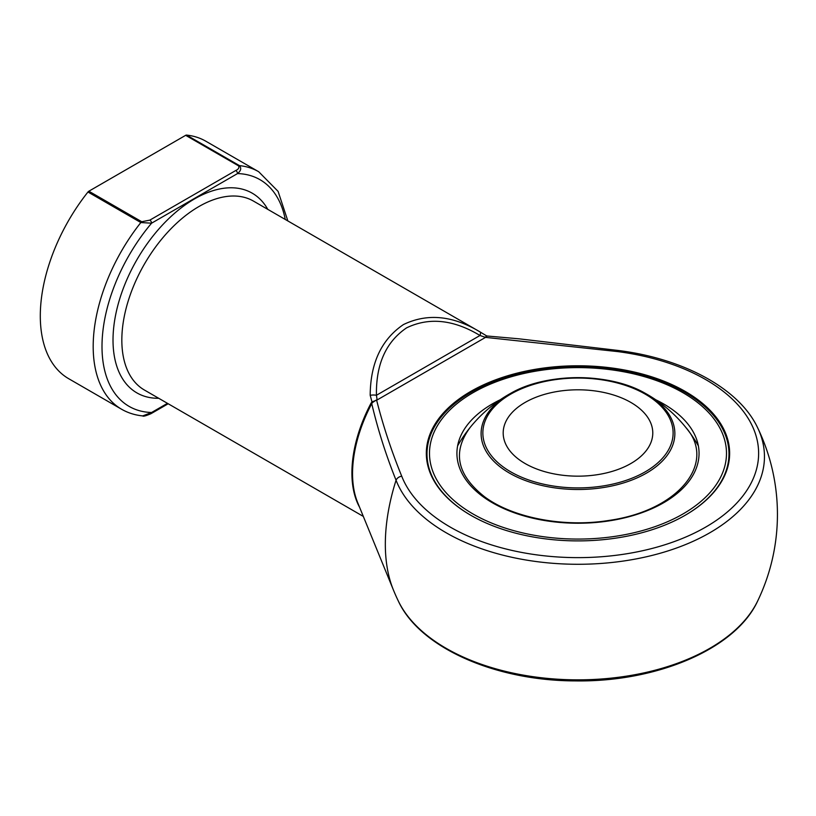 <?xml version="1.0" encoding="UTF-8"?>
<svg xmlns="http://www.w3.org/2000/svg" width="816" height="816" viewBox="0 0 816 816"><rect width="100%" height="100%" fill="white"/><g stroke="black" fill="none" stroke-linecap="round" stroke-linejoin="round"><path stroke-width="1.22" d="M525.096 463.519A74.797 43.187 180 0 1 503.186 432.98A74.797 43.187 180 0 1 577.983 389.803A74.797 43.187 180 0 1 652.78 432.98A74.797 43.187 180 0 1 606.604 472.872A74.797 43.187 180 0 1 525.096 463.519M682.992 392.72A148.502 85.731 0 0 0 434.551 431.154A148.502 85.731 0 0 0 616.417 536.153A148.502 85.731 0 0 0 682.992 392.72M470.985 515.386A150.991 87.169 180 0 1 426.992 453.88A150.991 87.169 180 0 1 520.2 373.351A150.991 87.169 180 0 1 684.746 392.241A150.991 87.169 180 0 1 728.974 453.88A150.991 87.169 180 0 1 684.991 515.386M426.992 453.88L426.992 455.379A150.991 87.169 0 0 0 429.41 470.914M726.556 470.914A150.991 87.169 0 0 0 728.974 455.379L728.974 453.88M685.226 391.425A151.654 87.557 180 0 1 726.893 469.924A151.654 87.557 180 0 1 577.983 540.896A151.654 87.557 180 0 1 429.073 469.924A151.654 87.557 180 0 1 506.879 376.003A151.654 87.557 180 0 1 685.226 391.425M617.61 351.584L485.54 337.375L486.469 335.794L480.022 331.908A6.232 2.06 120.3 0 1 480.022 331.908A6.232 2.06 120.3 0 1 479.992 335.488C453.533 319.576 429.053 317.036 406.562 327.869C385.927 341.924 375.89 364.395 376.441 395.27L377.135 399.962L376.584 400.013C383.071 425.626 391.456 451.024 401.737 476.218A180.642 104.295 0 0 0 591.284 557.348A180.642 104.295 0 0 0 758.135 461.02A180.642 104.295 0 0 0 617.61 351.584A6.232 1.112 -82.6 0 1 618.406 350.492C683.828 358.683 739.306 388.732 757.615 427.727A186.476 107.661 180 0 1 623.475 561.031A186.476 107.661 180 0 1 396.056 480.236C385.958 455.073 377.849 429.532 371.739 403.624A109.405 63.169 120 0 0 357.643 502.523L393.373 589.897A172.727 99.725 -60 0 1 396.056 480.236A6.232 4.967 158.7 0 1 401.737 476.218M359.55 507.185A109.079 62.975 -60 0 1 371.035 403.196L371.984 401.89L370.189 395.311C370.423 363.038 381.511 339.456 403.441 324.574C427.237 313.058 452.768 315.496 480.012 331.898L480.012 331.898M141.749 221.738A2.489 1.438 120 0 0 140.852 222.544A137.119 79.172 -60 0 0 121.584 409.244L68.697 378.706A137.119 79.172 -60 0 1 87.965 192.005A2.489 1.438 -60 0 1 88.862 191.209L141.749 221.738L149.828 220.126A2.489 1.438 60 0 1 151.582 223.186L140.852 222.544L87.965 192.005M149.828 220.126L235.753 170.513C238.517 169.208 239.445 167.657 238.547 165.852L185.66 135.323A2.489 1.438 -60 0 1 186.558 135.089A137.119 79.172 -60 0 1 205.816 141.209L258.703 171.737A137.119 79.172 -60 0 0 239.445 165.617C241.607 168.157 240.965 170.809 237.517 173.573L151.582 223.186A130.886 75.572 120 0 0 102 346.474A130.886 75.572 120 0 0 151.582 412.498A2.489 1.438 60 0 1 151.072 413.641L151.072 413.641C145.931 415.874 143.137 416.629 142.698 415.915L151.582 412.498L167.453 403.339M185.66 135.323L88.862 191.209M376.553 399.881L372.412 402.594A2.489 0.592 -135.1 0 0 371.984 401.89L377.135 399.962L485.54 337.375L479.992 335.488L376.441 395.27A6.232 2.06 -0.3 0 0 370.189 395.311M372.412 402.594L371.739 403.624L371.035 403.196M485.398 337.028A2.489 2.02 -167.1 0 0 485.632 337.059L487.264 336.019L518.772 338.793L618.406 350.492M235.753 170.513A2.489 1.438 60 0 1 237.517 173.573A130.886 75.572 120 0 1 285.263 219.463M510.714 471.821A95.135 54.927 0 0 0 669.875 447.199A95.135 54.927 0 0 0 553.36 379.93A95.135 54.927 0 0 0 510.714 471.821M646.486 394.016A96.88 55.937 180 0 1 646.486 473.117A96.88 55.937 180 0 1 509.48 473.117A96.88 55.937 180 0 1 511.03 393.139A96.88 55.937 180 0 1 644.946 393.139A96.88 55.937 180 0 1 646.486 394.016M655.707 399.748A121.074 69.901 180 0 1 663.592 403.91A121.074 69.901 180 0 1 661.042 504.196A121.074 69.901 180 0 1 487.489 499.769A121.074 69.901 180 0 1 500.259 399.748M393.373 589.897A199.451 199.451 0 0 0 398.351 601.086A186.476 107.661 0 0 0 577.983 679.85A186.476 107.661 0 0 0 757.615 601.086A199.451 199.451 0 0 0 757.615 427.727M479.278 331.469L253.501 201.113A109.079 62.975 120 0 0 198.961 206.519A109.079 62.975 120 0 0 127.704 302.634A109.079 62.975 120 0 0 144.422 390.038L363.334 516.426M158.712 398.29A115.311 66.575 -60 0 1 115.117 317.659A115.311 66.575 -60 0 1 194.555 198.89A115.311 66.575 -60 0 1 267.791 209.365M186.558 135.089L239.445 165.617A2.489 1.438 -60 0 0 238.547 165.852M698.363 445.862A138.526 138.526 0 0 0 644.946 393.139C609.348 372.555 546.618 372.555 511.03 393.139A138.526 138.526 0 0 0 457.603 445.862M685.797 427.421C716.999 462.519 679.116 510.541 608.787 520.455C563.978 527.717 512.723 517.834 484.612 496.811C456.889 474.943 452.074 451.819 470.179 427.421M398.351 601.086C419.832 647.741 495.343 680.83 575.372 680.901C657.196 682.196 735.716 648.802 757.615 601.086M287.854 220.952L278.093 191.383L258.703 171.737M121.584 409.244C127.979 412.916 135.017 415.14 142.688 415.905M151.072 413.641L168.188 403.757M486.418 335.753L487.264 336.019"/></g></svg>
